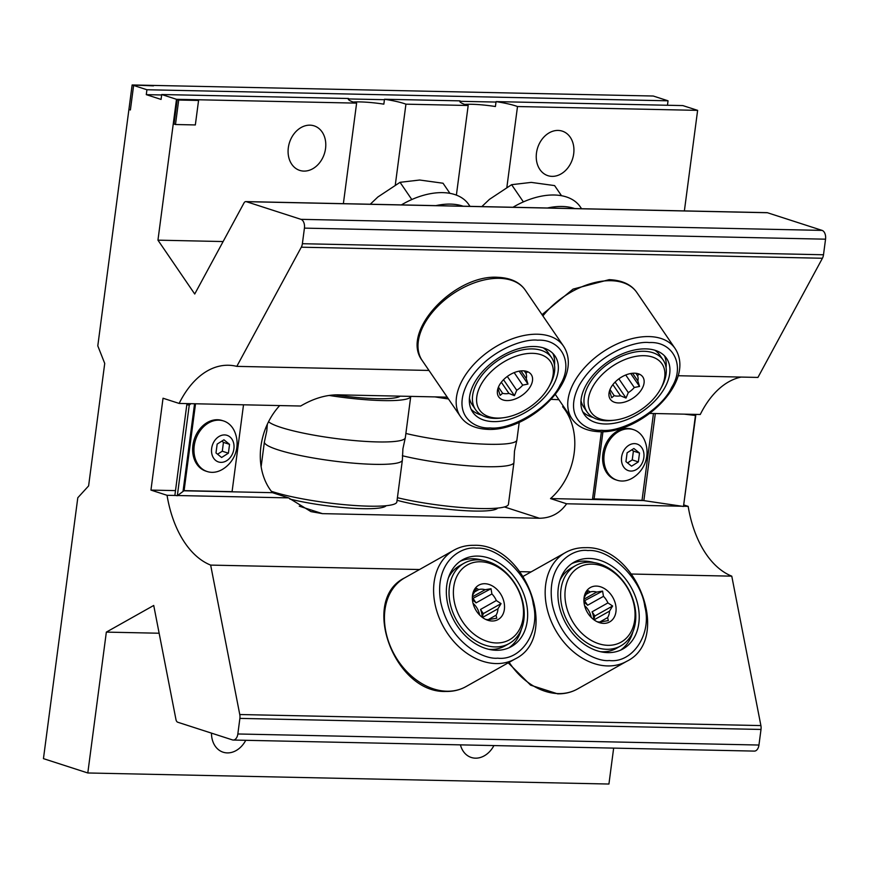 <?xml version="1.0" encoding="UTF-8"?>
<svg xmlns="http://www.w3.org/2000/svg" width="869" height="869" viewBox="0 0 869 869"><rect width="100%" height="100%" fill="white"/><g stroke="black" fill="none" stroke-linecap="round" stroke-linejoin="round"><path stroke-width="1.3" d="M464.752 104.41A31.208 4.443 -172.5 0 1 471.65 104.28A31.208 4.443 -172.5 0 1 495.417 106.518L496.069 101.619A31.208 4.443 -172.5 0 1 517.5 106.539L506.877 187.248M353.183 102.042A31.208 4.443 -172.5 0 1 360.07 101.912A31.208 4.443 -172.5 0 1 383.848 104.15L384.5 99.251A31.208 4.443 -172.5 0 1 405.932 104.171L395.308 184.88M460.418 744.852A23.398 18.314 107.9 0 0 471.291 757.475A23.398 18.314 107.9 0 0 493.918 745.569M211.482 733.132A23.398 18.314 107.9 0 0 223.137 752.206A23.398 18.314 107.9 0 0 245.764 740.301M536.477 152.998A23.398 18.314 107.9 0 0 547.894 175.668A23.398 18.314 107.9 0 0 573.692 153.791A23.398 18.314 107.9 0 0 562.286 131.132A23.398 18.314 107.9 0 0 536.477 152.998M288.323 147.741A23.398 18.314 107.9 0 0 299.74 170.4A23.398 18.314 107.9 0 0 325.549 148.523A23.398 18.314 107.9 0 0 314.133 125.864A23.398 18.314 107.9 0 0 288.323 147.741M447.22 397.155L338.074 394.841C325.951 394.754 313.481 398.48 300.674 406.019L179.133 403.433A101.347 61.417 91.2 0 1 228.482 365.252A101.347 61.417 91.2 0 1 236.813 366.37L301.293 247.198A7.484 4.541 -88.8 0 0 302.379 243.711L304.432 228.123A7.484 4.541 -88.8 0 0 300.956 219.336L246.296 201.673A3.997 2.422 -88.8 0 0 245.873 201.597A3.997 2.422 -88.8 0 0 243.993 202.966L194.732 294.015L157.952 240.159L176.494 99.305L161.71 94.525L161.069 99.424L146.285 94.645L146.926 89.746L132.142 84.966L97.795 345.862L104.725 363.427L88.605 485.912L77.797 497.741L43.45 758.637L87.802 772.976L106.344 632.111L153.726 605.454L175.972 719.608A3.997 2.422 -88.8 0 0 177.765 722.237L232.425 739.899A7.484 4.541 -88.8 0 0 233.24 740.04A7.484 4.541 -88.8 0 0 237.834 733.979L239.887 718.391A7.484 4.541 -88.8 0 0 239.768 714.524L210.656 565.1A101.347 61.417 91.2 0 1 167.044 495.297L175.723 495.482M279.699 405.573A60.537 47.371 107.9 0 0 260.917 446.373A60.537 47.371 107.9 0 0 272.475 492.68L183.077 490.779M179.133 403.433L163.035 398.23L150.945 490.094L167.044 495.297M175.505 490.616L150.945 490.094M644.157 500.566L550.522 498.578A60.537 47.371 107.9 0 0 562.623 406.714L564.003 407.159M177.558 495.526L288.584 497.883L310.95 511.613L322.432 513.644L539.421 518.25C550.848 518.12 559.918 513.286 566.621 503.781L681.872 506.225M683.707 506.258L688.161 506.355A101.347 61.417 91.2 0 0 731.774 576.158L631.557 574.029M531.089 571.9L519.988 571.661M419.521 569.532L210.656 565.1M159.146 633.229L106.344 632.111M613.655 748.111L608.93 784.034L87.802 772.976M684.381 210.906L697.622 110.363L682.828 105.584L496.069 101.619M456.388 195.112L468.185 105.497A31.208 4.443 -172.5 0 1 459.831 101.271A31.208 4.443 -172.5 0 1 460.049 100.858L384.5 99.251M460.049 100.858L459.929 101.738M468.185 105.497L405.932 104.171M697.622 110.363L517.5 106.539M343.374 203.672L356.616 103.129A31.208 4.443 -172.5 0 1 348.263 98.903A31.208 4.443 -172.5 0 1 348.48 98.49L161.71 94.525M348.48 98.49L348.36 99.37M356.616 103.129L176.494 99.305M223.127 241.549L157.952 240.159M558.908 399.697L551.076 399.36M766.556 212.709A3.997 2.422 -88.8 0 1 766.99 212.655A3.997 2.422 -88.8 0 1 767.425 212.731L822.085 230.394A7.484 4.541 -88.8 0 1 825.55 239.181L823.497 254.769A7.484 4.541 -88.8 0 1 822.422 258.256L757.942 377.428L678.059 375.734M428.982 370.444L236.813 366.37M649.795 413.427L700.262 414.491A101.347 61.417 91.2 0 1 741.224 377.07M667.457 105.258L668.044 100.804L653.26 96.025L132.142 84.966L153.465 85.868L132.142 84.966L128.916 109.472L130.393 109.95L133.62 85.444M668.044 100.804L146.926 89.746M496.003 102.064L459.983 101.304M384.435 99.696L348.415 98.936M161.656 94.971L146.285 94.645M233.24 740.04L754.357 751.098A7.484 4.541 -88.8 0 0 758.952 745.037L761.005 729.449A7.484 4.541 -88.8 0 0 760.896 725.582L731.774 576.158M683.979 505.008L688.161 506.355M272.475 492.68L288.584 497.883M566.621 503.781L550.522 498.578M178.71 100.022L198.566 100.446L195.34 124.94L175.484 124.517L178.71 100.022L177.233 99.544L198.566 100.446M177.233 99.544L174.006 124.039L175.484 124.517M268.543 421.726A69.585 9.896 7.5 0 0 280.991 427.429A69.585 9.896 7.5 0 0 356.648 440.768A69.585 9.896 7.5 0 0 405.269 437.922A69.585 9.896 7.5 0 0 405.323 437.694L410.755 396.383A69.585 9.896 7.5 0 1 329.112 395.449M267.337 424.213L266.794 430.85L264.448 441.713A69.585 9.896 7.5 0 0 264.393 441.941A69.585 9.896 7.5 0 0 278.047 449.849A69.585 9.896 7.5 0 0 354.476 463.242A69.585 9.896 7.5 0 0 402.369 460.103A69.585 9.896 7.5 0 0 402.38 459.875L402.912 448.773L405.269 437.922M271.367 491.289A69.585 9.896 7.5 0 0 272.54 491.68A69.585 9.896 7.5 0 0 348.969 505.074A69.585 9.896 7.5 0 0 396.861 501.934L402.369 460.103M289.833 499.056A59.657 8.484 7.5 0 0 349.914 508.083A59.657 8.484 7.5 0 0 386.151 505.704M334.88 394.874A59.657 8.484 7.5 0 0 400.185 396.155M405.877 433.468A69.585 9.896 7.5 0 0 477.081 443.777A69.585 9.896 7.5 0 0 516.838 440.29A69.585 9.896 7.5 0 0 516.892 440.051L519.217 422.367M402.358 455.747A69.585 9.896 7.5 0 0 474.55 466.218A69.585 9.896 7.5 0 0 513.937 462.471A69.585 9.896 7.5 0 0 513.948 462.232L514.481 451.141L516.838 440.29M397.079 500.294A59.657 8.484 7.5 0 0 458.756 510.255A59.657 8.484 7.5 0 0 497.72 508.072M397.415 497.709A69.585 9.896 7.5 0 0 469.369 508.072A69.585 9.896 7.5 0 0 508.43 504.302L513.937 462.471M435.011 396.894A69.585 9.896 7.5 0 0 448.447 398.958M445.58 397.122A59.657 8.484 7.5 0 0 447.372 397.383M470.01 206.355L468.739 204.508A62.405 37.856 145.7 0 0 442.669 192.636A62.405 37.856 145.7 0 0 401.402 204.899M435.869 205.627A62.405 37.856 -34.3 0 1 450.511 204.106A62.405 37.856 -34.3 0 1 463.177 206.214M449.936 193.342L443.027 183.229L419.662 180.024L400.044 182.316L377.874 196.991L370.259 204.237M411.808 199.533L400.044 182.316M581.578 208.723L580.307 206.876A62.405 37.856 145.7 0 0 554.237 195.004A62.405 37.856 145.7 0 0 512.982 207.267M547.448 207.995A62.405 37.856 -34.3 0 1 562.08 206.474A62.405 37.856 -34.3 0 1 574.746 208.582M561.504 195.71L554.596 185.597L531.231 182.392L511.613 184.684L489.443 199.359L481.828 206.605M523.377 201.901L511.613 184.684M476.277 548.176C461.515 545.928 433.772 561.548 440.735 602.195C449.621 642.875 483.707 659.821 497.709 658.17C521.15 661.027 540.572 631.535 533.251 604.161C529.916 576.875 498.806 546.297 476.277 548.176M480.524 561.765A42.939 32.153 -119.4 0 1 522.584 603.086A42.939 32.153 -119.4 0 1 496.351 642.962A42.939 32.153 -119.4 0 1 454.291 601.641A42.939 32.153 -119.4 0 1 480.524 561.765M495.124 646.927A46.057 34.488 60.6 0 0 509.212 643.516A46.057 34.488 60.6 0 0 520.716 595.135A46.057 34.488 60.6 0 0 478.146 559.832A46.057 34.488 60.6 0 0 464.057 563.242A46.057 34.488 60.6 0 0 452.553 611.624A46.057 34.488 60.6 0 0 495.124 646.927M488.65 649.284A46.057 34.488 60.6 0 0 490.724 649.404A46.057 34.488 60.6 0 0 504.813 645.993L509.212 643.516M482.469 617.49L497.948 608.778L501.055 603.629L496.34 600.544A16.098 12.057 -119.4 0 0 491.908 593.961L491.018 588.726L485.108 589.714A16.098 12.057 -119.4 0 0 481.85 589.182A16.098 12.057 -119.4 0 0 478.776 589.584L476.69 588.422L473.583 593.57A16.098 12.057 60.6 0 0 472.421 595.993M497.948 608.778A16.098 12.057 -119.4 0 1 496.047 615.23L496.764 618.228L490.855 619.217A16.098 12.057 -119.4 0 1 487.781 619.63A16.098 12.057 -119.4 0 1 485.575 619.358M492.071 621.009A19.715 14.773 -119.4 0 1 487.368 620.118A19.715 14.773 -119.4 0 1 472.714 594.07A19.715 14.773 -119.4 0 1 484.804 583.718A19.715 14.773 -119.4 0 1 504.118 602.695A19.715 14.773 -119.4 0 1 492.071 621.009M477.82 556.084A49.805 37.291 60.6 0 0 462.58 559.777A49.805 37.291 60.6 0 0 450.142 612.091A49.805 37.291 60.6 0 0 496.166 650.262A49.805 37.291 60.6 0 0 511.406 646.579A49.805 37.291 60.6 0 0 523.844 594.255A49.805 37.291 60.6 0 0 477.82 556.084M482.338 560.19A49.805 37.291 60.6 0 0 473.062 558.767A49.805 37.291 60.6 0 0 460.266 561.233M482.11 617.229A16.098 12.057 60.6 0 0 481.774 613.59A16.098 12.057 60.6 0 0 480.503 609.462L496.34 600.544M488.237 619.63L496.047 615.23M473.029 603.271A16.098 12.057 -119.4 0 1 479.612 614.807A16.098 12.057 -119.4 0 1 479.666 615.067M464.057 563.242L459.658 565.708A46.057 34.488 60.6 0 0 448.437 577.82M508.962 647.796A49.805 37.291 60.6 0 0 521.313 629.471M478.776 589.584L474.409 592.039M472.356 596.884L485.108 589.714M491.908 593.961L476.06 602.88A16.098 12.057 60.6 0 0 472.454 600.055M472.356 598.698L491.018 588.726M476.06 602.88L473.257 598.708M480.503 609.462L483.305 613.623L501.055 603.629M482.219 617.305L483.305 613.623M587.846 550.544C573.084 548.296 545.341 563.916 552.304 604.563C561.189 645.243 595.276 662.189 609.278 660.538C632.719 663.395 652.141 633.903 644.82 606.529C641.485 579.243 610.375 548.665 587.846 550.544M592.093 564.133A42.939 32.153 -119.4 0 1 634.153 605.454A42.939 32.153 -119.4 0 1 607.92 645.33A42.939 32.153 -119.4 0 1 565.86 604.009A42.939 32.153 -119.4 0 1 592.093 564.133M606.692 649.295A46.057 34.488 60.6 0 0 620.781 645.884A46.057 34.488 60.6 0 0 632.284 597.503A46.057 34.488 60.6 0 0 589.714 562.2A46.057 34.488 60.6 0 0 575.626 565.61A46.057 34.488 60.6 0 0 564.122 613.992A46.057 34.488 60.6 0 0 606.692 649.295M600.218 651.652A46.057 34.488 60.6 0 0 602.293 651.772A46.057 34.488 60.6 0 0 616.393 648.361L620.781 645.884M594.038 619.858L609.517 611.146L612.623 605.997L607.909 602.912A16.098 12.057 -119.4 0 0 603.477 596.33L602.586 591.094L596.677 592.082A16.098 12.057 -119.4 0 0 593.418 591.539A16.098 12.057 -119.4 0 0 590.344 591.952L588.259 590.79L585.152 595.938A16.098 12.057 60.6 0 0 583.99 598.361M609.517 611.146A16.098 12.057 -119.4 0 1 607.616 617.598L608.333 620.596L602.423 621.585A16.098 12.057 -119.4 0 1 599.349 621.998A16.098 12.057 -119.4 0 1 597.144 621.726M603.64 623.377A19.715 14.773 -119.4 0 1 598.937 622.486A19.715 14.773 -119.4 0 1 584.283 596.427A19.715 14.773 -119.4 0 1 596.373 586.086A19.715 14.773 -119.4 0 1 615.686 605.063A19.715 14.773 -119.4 0 1 603.64 623.377M589.388 558.452A49.805 37.291 60.6 0 0 574.148 562.145A49.805 37.291 60.6 0 0 561.711 614.459A49.805 37.291 60.6 0 0 607.735 652.63A49.805 37.291 60.6 0 0 622.986 648.947A49.805 37.291 60.6 0 0 635.413 596.623A49.805 37.291 60.6 0 0 589.388 558.452M593.907 562.558A49.805 37.291 60.6 0 0 584.631 561.124A49.805 37.291 60.6 0 0 571.835 563.59M593.69 619.586A16.098 12.057 60.6 0 0 593.342 615.958A16.098 12.057 60.6 0 0 592.071 611.819L607.909 602.912M599.806 621.998L607.616 617.598M584.598 605.639A16.098 12.057 -119.4 0 1 591.181 617.175A16.098 12.057 -119.4 0 1 591.235 617.435M575.626 565.61L571.226 568.076A46.057 34.488 60.6 0 0 560.016 580.188M620.542 650.164A49.805 37.291 60.6 0 0 632.882 631.839M590.344 591.952L585.978 594.407M583.925 599.252L596.677 592.082M603.477 596.33L587.629 605.237A16.098 12.057 60.6 0 0 584.022 602.423M583.925 601.066L602.586 591.094M587.629 605.237L584.826 601.076M592.071 611.819L594.874 615.991L612.623 605.997M593.788 619.673L594.874 615.991M537.585 340.203C524.05 338.334 486.097 350.663 467.598 383.077C451 415.534 474.898 429.177 490.116 427.928C512.08 430.307 550.305 406.888 560.103 385.043C573.888 363.296 561.591 338.801 537.585 340.203M532.491 353.325A42.939 26.048 -34.3 0 1 549.089 386.466A42.939 26.048 -34.3 0 1 503.27 417.761A42.939 26.048 -34.3 0 1 497.448 418.087A42.939 26.048 -34.3 0 1 480.818 384.978A42.939 26.048 -34.3 0 1 532.491 353.325M549.089 386.466L550.175 384.478A46.057 27.938 145.7 0 0 551.598 357.68A46.057 27.938 145.7 0 0 532.36 348.914A46.057 27.938 145.7 0 0 485.662 370.954A46.057 27.938 145.7 0 0 475.539 409.625A46.057 27.938 145.7 0 0 494.776 418.391A46.057 27.938 145.7 0 0 501.022 418.043L503.27 417.761M551.598 357.68L548.187 352.684A46.057 27.938 145.7 0 0 543.201 347.839M497.937 388.519A16.098 9.765 145.7 0 0 498.404 389.877L500.12 395.373L502.63 393.288A16.098 9.765 -34.3 0 0 505.584 393.733A16.098 9.765 -34.3 0 0 508.952 393.418L501.326 382.251M506.92 400.576A19.715 11.96 -34.3 0 1 497.372 391.332A19.715 11.96 -34.3 0 1 523.019 370.824A19.715 11.96 -34.3 0 1 526.614 371.367A19.715 11.96 -34.3 0 1 529.536 387.867A19.715 11.96 -34.3 0 1 506.92 400.576M534.174 346.503A49.805 30.209 145.7 0 0 483.675 370.324A49.805 30.209 145.7 0 0 472.725 412.145A49.805 30.209 145.7 0 0 493.527 421.617A49.805 30.209 145.7 0 0 544.027 397.796A49.805 30.209 145.7 0 0 554.976 355.975A49.805 30.209 145.7 0 0 534.174 346.503M471.117 409.277A49.805 30.209 145.7 0 0 481.535 415.089M507.311 376.462L516.729 390.257A16.098 9.765 -34.3 0 0 522.703 385.13L514.166 372.627M498.437 387.15L502.63 393.288M469.434 398.219A46.057 27.938 145.7 0 0 472.128 404.628L475.539 409.625M554.498 365.252A49.805 30.209 145.7 0 0 552.88 353.433M508.952 393.418L514.437 395.677L516.729 390.257M522.703 385.13L527.972 384.065L526.266 378.558A16.098 9.765 -34.3 0 0 525.908 373.301L527.179 372.149M525.908 373.301L524.279 370.911M521.031 370.9L526.266 378.558M519.151 371.161L527.972 384.065M503.542 379.72L514.437 395.677M649.154 342.571C635.619 340.702 597.666 353.031 579.167 385.445C562.569 417.902 586.466 431.545 601.685 430.296C623.649 432.675 661.874 409.256 671.672 387.411C685.456 365.664 673.16 341.159 649.154 342.571M644.059 355.693A42.939 26.048 -34.3 0 1 660.657 388.834A42.939 26.048 -34.3 0 1 614.839 420.129A42.939 26.048 -34.3 0 1 609.017 420.455A42.939 26.048 -34.3 0 1 592.397 387.346A42.939 26.048 -34.3 0 1 644.059 355.693M660.657 388.834L661.744 386.846A46.057 27.938 145.7 0 0 663.166 360.048A46.057 27.938 145.7 0 0 643.929 351.282A46.057 27.938 145.7 0 0 597.231 373.312A46.057 27.938 145.7 0 0 587.107 411.993A46.057 27.938 145.7 0 0 606.345 420.759A46.057 27.938 145.7 0 0 612.591 420.411L614.839 420.129M663.166 360.048L659.756 355.052A46.057 27.938 145.7 0 0 654.77 350.207M609.506 390.887A16.098 9.765 145.7 0 0 609.973 392.245L611.689 397.741L614.198 395.656A16.098 9.765 -34.3 0 0 617.153 396.101A16.098 9.765 -34.3 0 0 620.52 395.786L612.895 384.619M618.489 402.944A19.715 11.96 -34.3 0 1 608.952 393.7A19.715 11.96 -34.3 0 1 634.587 373.192A19.715 11.96 -34.3 0 1 638.183 373.735A19.715 11.96 -34.3 0 1 641.105 390.235A19.715 11.96 -34.3 0 1 618.489 402.944M645.743 348.871A49.805 30.209 145.7 0 0 595.243 372.692A49.805 30.209 145.7 0 0 584.294 414.513A49.805 30.209 145.7 0 0 605.096 423.985A49.805 30.209 145.7 0 0 655.595 400.164A49.805 30.209 145.7 0 0 666.545 358.343A49.805 30.209 145.7 0 0 645.743 348.871M582.686 411.645A49.805 30.209 145.7 0 0 593.103 417.457M618.88 378.83L628.298 392.625A16.098 9.765 -34.3 0 0 634.283 387.498L625.734 374.995M610.005 389.518L614.198 395.656M581.003 400.587A46.057 27.938 145.7 0 0 583.696 406.996L587.107 411.993M666.078 367.62A49.805 30.209 145.7 0 0 664.459 355.801M620.52 395.786L626.017 398.045L628.298 392.625M634.283 387.498L639.541 386.433L637.835 380.926A16.098 9.765 -34.3 0 0 637.477 375.669L638.748 374.517M637.477 375.669L635.847 373.279M632.599 373.268L637.835 380.926M630.72 373.529L639.541 386.433M615.111 382.088L626.017 398.045M243.516 404.802L232.077 491.648L184.098 490.637L177.33 495.721L174.875 495.363L186.813 404.715L189.257 405.084L177.33 495.721M188.084 403.629L186.813 404.715M189.257 405.084L190.887 403.683M687.075 414.209L695.765 415.512L683.479 506.464L642.028 500.348L592.56 498.849L601.402 431.763M594.048 499.327L602.945 431.719M695.765 415.512L684.272 414.155M683.479 506.464L695.406 415.827M223.539 420.944L222.225 420.531A26.581 20.802 107.9 0 0 192.907 445.373A26.581 20.802 107.9 0 0 205.877 471.117L207.191 471.541A26.581 20.802 107.9 0 0 211.927 472.334A26.581 20.802 107.9 0 0 222.551 469.314A30.122 30.122 0 0 0 234.695 431.752A26.581 20.802 107.9 0 0 223.539 420.944A26.581 20.802 107.9 0 0 218.792 420.161A26.581 20.802 107.9 0 0 194.221 445.797A26.581 20.802 107.9 0 0 207.191 471.541M224.582 434.924A13.98 10.939 107.9 0 0 211.656 448.404A13.98 10.939 107.9 0 0 220.976 462.362A13.98 10.939 107.9 0 0 233.891 448.882A13.98 10.939 107.9 0 0 224.582 434.924M217.152 444.092L215.99 452.934L221.617 457.485L228.395 453.194L229.557 444.352L223.941 439.801L217.152 444.092M217.565 454.205L222.29 451.217L223.452 442.375L221.877 441.104M223.452 442.375L229.557 444.352M222.29 451.217L228.395 453.194M633.49 429.644L632.176 429.221A26.581 20.802 107.9 0 0 602.858 454.074A26.581 20.802 107.9 0 0 615.828 479.818L617.131 480.242A26.581 20.802 107.9 0 0 621.878 481.035A26.581 20.802 107.9 0 0 632.502 478.015A30.122 30.122 0 0 0 644.646 440.453A26.581 20.802 107.9 0 0 633.49 429.644A26.581 20.802 107.9 0 0 628.743 428.851A26.581 20.802 107.9 0 0 604.172 454.498A26.581 20.802 107.9 0 0 617.131 480.242M630.916 471.063A13.98 10.939 107.9 0 0 643.842 457.572A13.98 10.939 107.9 0 0 634.533 443.624A13.98 10.939 107.9 0 0 621.607 457.105A13.98 10.939 107.9 0 0 630.916 471.063M638.346 461.895L639.508 453.053L633.892 448.502L627.103 452.792L625.941 461.624L631.567 466.175L638.346 461.895L632.241 459.918L633.403 451.076L631.828 449.805M627.516 462.905L632.241 459.918M633.403 451.076L639.508 453.053M767.425 212.731L246.296 201.673M822.085 230.394L300.956 219.336M825.55 239.181L304.432 228.123M823.497 254.769L302.379 243.711M822.422 258.256L301.293 247.198M760.896 725.582L239.768 714.524M761.005 729.449L239.887 718.391M758.952 745.037L237.834 733.979M322.432 513.644L299.262 506.16M539.421 518.25L504.444 506.953M515.143 658.941C560.462 637.075 525.463 543.136 473.92 545.319C466.664 545.178 460.005 546.797 453.944 550.164A62.405 46.741 60.6 0 0 438.367 615.73A62.405 46.741 60.6 0 0 496.036 663.568A62.405 46.741 60.6 0 0 515.143 658.941L465.98 686.597C459.918 689.975 453.27 691.594 446.003 691.452C394.461 693.636 359.462 599.697 404.78 577.82A62.405 46.741 60.6 0 0 389.203 643.386A62.405 46.741 60.6 0 0 446.883 691.224A62.405 46.741 60.6 0 0 465.98 686.597M626.712 661.309C672.03 639.432 637.031 545.504 585.489 547.676C578.233 547.546 571.574 549.165 565.513 552.532A62.405 46.741 60.6 0 0 549.936 618.098A62.405 46.741 60.6 0 0 607.616 665.936A62.405 46.741 60.6 0 0 626.712 661.309L577.548 688.965C571.498 692.343 564.839 693.962 557.583 693.82L530.622 685.163L508.224 662.841M509.147 662.319A62.405 46.741 60.6 0 0 558.452 693.592A62.405 46.741 60.6 0 0 577.548 688.965M537.411 334.217A62.405 37.856 145.7 0 0 474.137 364.068A62.405 37.856 145.7 0 0 460.418 416.468C465.903 424.517 475.147 428.819 488.128 429.384C529.275 431.372 585.152 379.405 563.481 346.079A62.405 37.856 145.7 0 0 537.411 334.217M499.251 278.33A62.405 37.856 145.7 0 0 435.977 308.191A62.405 37.856 145.7 0 0 422.247 360.592C399.936 331.708 454.639 274.408 497.611 277.287C510.581 277.852 519.814 282.153 525.321 290.203A62.405 37.856 145.7 0 0 499.251 278.33M648.98 336.575A62.405 37.856 145.7 0 0 585.706 366.436A62.405 37.856 145.7 0 0 571.987 418.836C577.483 426.885 586.716 431.187 599.697 431.752C640.844 433.74 696.721 381.773 675.05 348.447A62.405 37.856 145.7 0 0 648.98 336.575M542.017 314.654L573.062 289.116L609.18 279.655C622.15 280.22 631.383 284.521 636.89 292.571A62.405 37.856 145.7 0 0 610.82 280.698A62.405 37.856 145.7 0 0 542.897 315.936M194.569 403.759L183.12 490.746M195.525 403.781L184.098 490.637M643.864 500.522L655.313 413.535M642.028 500.348L653.466 413.503M766.99 212.655L245.873 201.597M261.135 466.696L264.393 441.941M404.78 577.82L453.944 550.164M523.268 576.299L565.513 552.532M525.321 290.203L563.481 346.079M422.247 360.592L460.418 416.468M636.89 292.571L675.05 348.447M555.28 394.385L571.987 418.836"/></g></svg>
